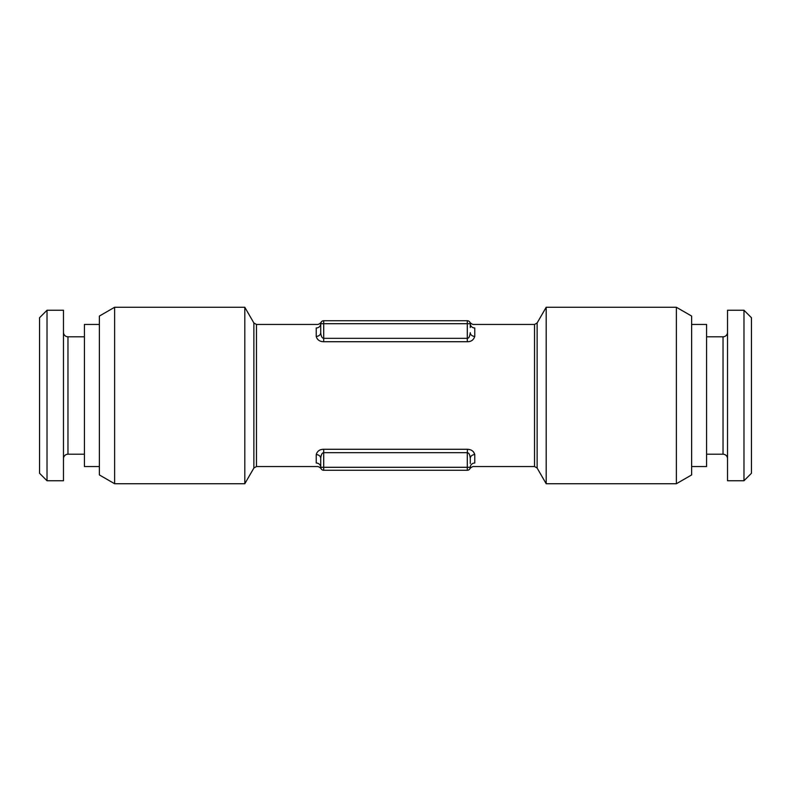 <?xml version="1.0" encoding="UTF-8"?>
<svg xmlns="http://www.w3.org/2000/svg" width="791" height="791" viewBox="0 0 791 791"><rect width="100%" height="100%" fill="white"/><g stroke="black" fill="none" stroke-linecap="round" stroke-linejoin="round"><path stroke-width="1.19" d="M320.721 331.409L320.721 323.707A2.996 2.996 0 0 1 323.707 320.721L467.293 320.721A2.996 2.996 0 0 1 470.279 323.707C469.864 321.808 469.864 321.808 470.279 323.707C469.864 321.808 469.864 321.808 470.279 323.707C469.864 321.808 469.864 321.808 470.279 323.707A4.489 4.262 180 0 0 474.768 327.978C473.72 323.489 473.72 323.489 474.768 327.978L474.768 336.383C473.591 340.001 471.1 341.791 467.293 341.722L323.707 341.722C319.633 341.603 317.142 339.823 316.232 336.383L316.232 327.978C317.27 323.519 317.27 323.519 316.232 327.978A4.489 4.262 0 0 0 320.721 323.707A4.489 4.262 180 0 1 319.277 326.851M469.963 468.628L469.884 468.776C468.915 469.498 471.901 466.245 473.76 466.542L534.538 466.542L534.538 324.458L473.76 324.458C471.901 324.755 468.915 321.502 469.884 322.224L469.913 322.273M470.279 327.543L470.269 323.529M470.279 463.457L470.279 458.355A4.489 3.737 180 0 1 474.768 454.617L473.453 451.76M470.279 458.266L469.755 455.319M321.067 455.863L320.78 457.356M474.768 336.383A4.489 3.737 180 0 1 470.279 332.645C469.805 336.501 468.816 338.39 467.293 338.33L323.707 338.33C322.075 338.202 321.087 336.304 320.721 332.645L320.721 331.182M320.721 463.457L320.721 458.355C321.116 454.617 322.115 452.729 323.707 452.67L323.707 449.278L467.293 449.278C471.377 449.436 473.868 451.226 474.768 454.617L474.768 463.022C473.72 467.511 473.72 467.511 474.768 463.022A4.489 4.262 180 0 0 470.279 467.293A4.489 4.262 0 0 1 471.456 464.406M467.293 470.279L467.293 467.293L470.279 467.293C469.864 469.192 469.864 469.192 470.279 467.293C469.864 469.192 469.864 469.192 470.279 467.293C469.864 469.192 469.864 469.192 470.279 467.293A2.996 2.996 0 0 1 467.293 470.279L323.707 470.279A2.996 2.996 0 0 1 320.721 467.293L320.721 458.355A4.489 3.737 -0 0 0 316.232 454.617C317.231 451.107 319.722 449.328 323.707 449.278M320.721 323.707C321.136 321.818 321.136 321.818 320.721 323.707C321.136 321.818 321.136 321.818 320.721 323.707C321.136 321.818 321.136 321.818 320.721 323.707C321.136 321.818 321.136 321.818 320.721 323.707L470.279 323.707M320.721 332.645A4.489 3.737 0 0 1 316.232 336.383M323.707 320.721L323.707 341.722M467.293 320.721L467.293 341.722M323.707 470.279L323.707 467.293L467.293 467.293L467.293 452.67C468.925 452.848 469.923 454.746 470.279 458.355M467.521 449.278L467.293 452.67L323.707 452.67L323.707 467.293L320.721 467.293C321.136 469.182 321.136 469.182 320.721 467.293C321.136 469.182 321.136 469.182 320.721 467.293C321.136 469.182 321.136 469.182 320.721 467.293A4.489 4.262 0 0 0 316.232 463.022C317.27 467.481 317.27 467.481 316.232 463.022L316.232 454.617M743.975 480.75L751.45 473.275L751.45 317.725L743.975 310.25L727.522 310.25L727.522 480.75L743.975 480.75L743.975 310.25M727.522 458.691A4.489 4.489 0 0 0 723.033 454.202L706.581 454.202M727.522 332.309A4.489 4.489 0 0 1 723.033 336.798L706.581 336.798M676.374 307.264L691.631 316.064L691.631 474.936L676.374 483.736L676.374 307.264L546.195 307.264L546.195 483.736L676.374 483.736M691.631 324.458L706.581 324.458L706.581 466.542L691.631 466.542M114.626 483.736L99.369 474.936L99.369 316.064L114.626 307.264L244.805 307.264L244.805 483.736L114.626 483.736L114.626 307.264M99.369 466.542L84.419 466.542L84.419 324.458L99.369 324.458M63.478 332.309A4.489 4.489 0 0 0 67.967 336.798L84.419 336.798M63.478 458.691A4.489 4.489 0 0 1 67.967 454.202L84.419 454.202M63.478 310.25L63.478 480.75L47.025 480.75L47.025 310.25L63.478 310.25M47.025 310.25L39.55 317.725L39.55 473.275L47.025 480.75M244.805 483.736L253.871 468.035L253.871 322.965L256.462 324.458L256.462 466.542L317.231 466.542C319.089 466.235 322.075 469.468 321.116 468.776L321.116 468.776M723.033 454.202L723.033 336.798M534.538 324.458L537.129 322.965L537.129 468.035L546.195 483.736M67.967 336.798L67.967 454.202M256.462 324.458L317.231 324.458C319.089 324.765 322.075 321.532 321.116 322.224L321.116 322.224M320.721 467.283L320.899 468.321M537.129 322.965L546.195 307.264M534.538 466.542L537.129 468.035M253.871 322.965L244.805 307.264M253.871 468.035L256.462 466.542"/></g></svg>
